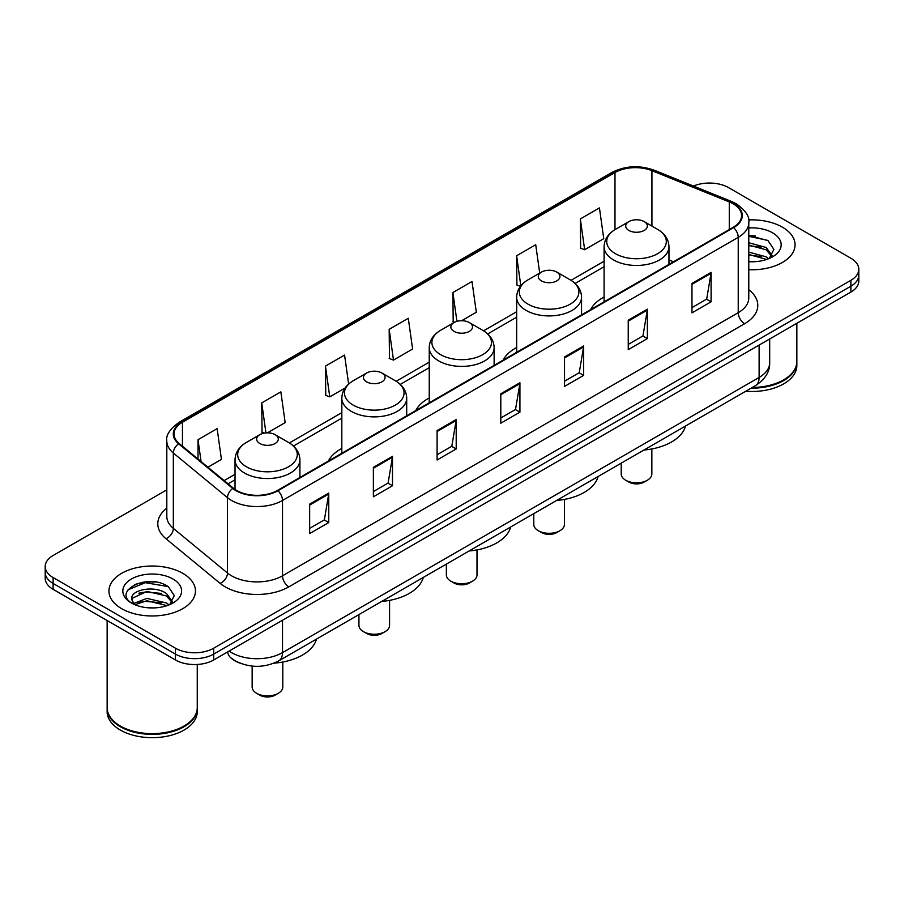 <?xml version="1.0" encoding="UTF-8"?>
<svg xmlns="http://www.w3.org/2000/svg" width="904" height="904" viewBox="0 0 904 904"><rect width="100%" height="100%" fill="white"/><g stroke="black" fill="none" stroke-linecap="round" stroke-linejoin="round"><path stroke-width="1.36" d="M341.825 448.44A47.765 27.572 0 0 0 328.378 461.029M429.242 397.963A47.765 27.572 0 0 0 415.795 410.552M516.67 347.498A47.765 27.572 0 0 0 503.223 360.086M604.087 297.02A47.765 27.572 0 0 0 590.651 309.609M239.639 663.016A27.03 15.605 180 0 1 232.023 658.801L230.791 657.773A18.023 12.057 129.5 0 1 227.65 651.908M155.804 582.063A36.047 20.815 0 0 0 134.707 584.572M755.405 235.887A36.047 20.815 0 0 0 748.783 235.854M166.811 489.855L53.121 555.497A27.03 15.605 0 0 0 45.2 566.537L45.2 578.3A27.03 15.605 0 0 0 53.121 589.34L175.455 659.976A27.03 15.605 0 0 0 213.694 659.976L850.879 292.094A27.03 15.605 0 0 0 858.8 281.054L858.8 275.166A27.03 15.605 0 0 1 850.879 286.206A27.03 15.605 0 0 0 858.8 275.166L858.8 269.29A27.03 15.605 0 0 0 850.879 258.25L728.545 187.614A27.03 15.605 0 0 0 693.447 186.066M45.2 566.537A27.03 15.605 0 0 0 53.121 577.566L175.455 648.202A27.03 15.605 0 0 0 213.694 648.202L213.694 654.089L850.879 286.206L213.694 654.089A27.03 15.605 0 0 1 175.455 654.089A27.03 15.605 0 0 0 213.694 654.089L213.694 659.976M53.121 577.566L53.121 583.453L175.455 654.089L53.121 583.453A27.03 15.605 0 0 1 45.2 572.413A27.03 15.605 0 0 0 53.121 583.453L53.121 589.34M782.389 227.164A43.256 24.973 0 0 0 748.58 219.921A43.256 24.973 0 0 1 782.389 227.164A43.256 24.973 0 0 1 795.057 244.826A43.256 24.973 0 0 0 782.389 227.164M182.789 573.339A43.256 24.973 0 0 0 135.645 567.927A43.256 24.973 0 0 0 108.943 591.001A43.256 24.973 0 0 0 121.611 608.652A43.256 24.973 0 0 0 168.754 614.065A43.256 24.973 0 0 0 195.456 591.001A43.256 24.973 0 0 0 182.789 573.339A43.256 24.973 0 0 0 135.645 567.927A43.256 24.973 0 0 0 108.943 591.001A43.256 24.973 0 0 0 121.611 608.652A43.256 24.973 0 0 0 168.754 614.065A43.256 24.973 0 0 0 195.456 591.001A43.256 24.973 0 0 0 182.789 573.339M733.133 203.807A28.838 16.645 180 0 1 741.574 215.57A28.838 16.645 180 0 1 733.133 227.345L277.415 490.454A28.838 16.645 180 0 1 233.401 488.228L179.241 443.57A28.838 16.645 180 0 1 174.02 434.022A28.838 16.645 180 0 1 182.461 422.247L614.991 172.528A28.838 16.645 180 0 1 651.931 170.664L729.279 201.931A28.838 16.645 180 0 1 733.133 203.807M733.641 203.502A29.561 17.063 0 0 0 729.697 201.592L652.338 170.325A29.561 17.063 0 0 0 614.483 172.235L181.953 421.953A29.561 17.063 0 0 0 178.642 443.807L232.803 488.465A29.561 17.063 0 0 0 277.923 490.748L733.641 227.638A29.561 17.063 0 0 0 733.641 203.502M309.654 504.138L309.654 533.575L328.762 522.535L328.762 493.098L309.654 504.138M309.654 528.343L324.378 519.845L328.694 494.081A7.209 4.158 -120 0 0 328.762 493.098M324.242 519.924L328.762 522.535M373.375 467.357L373.375 496.782L392.483 485.742L392.483 456.317L373.375 467.357M373.375 491.561L388.098 483.064L392.404 457.288A7.209 4.158 -120 0 0 392.483 456.317M387.963 483.131L392.483 485.742M437.095 430.564L437.095 459.989L456.204 448.96L456.204 419.524L437.095 430.564M437.095 454.768L451.808 446.271L456.124 420.507A7.209 4.158 -120 0 0 456.204 419.524M451.684 446.35L456.204 448.96M691.967 283.415L691.967 312.841L711.086 301.812L711.086 272.375L691.967 283.415M691.967 307.62L706.691 299.122L711.007 273.358A7.209 4.158 -120 0 0 711.086 272.375M706.555 299.19L711.086 301.812M628.246 320.197L628.246 349.633L647.366 338.593L647.366 309.168L628.246 320.197M628.246 344.413L642.97 335.904L647.287 310.14A7.209 4.158 -120 0 0 647.366 309.168M642.846 335.983L647.366 338.593M564.525 356.99L564.525 386.415L583.645 375.386L583.645 345.949L564.525 356.99M564.525 381.194L579.249 372.697L583.566 346.933A7.209 4.158 -120 0 0 583.645 345.949M579.125 372.776L583.645 375.386M500.805 393.771L500.805 423.208L519.924 412.167L519.924 382.742L500.805 393.771M500.805 417.987L515.529 409.489L519.845 383.714A7.209 4.158 -120 0 0 519.924 382.742M515.404 409.557L519.924 412.167M748.783 269.731A43.256 24.973 0 0 0 795.057 244.826A43.256 24.973 0 0 1 748.783 269.731M213.694 648.202L850.879 280.319A27.03 15.605 0 0 0 858.8 269.29M267.426 432.858L285.167 422.609L280.85 391.861L261.731 402.901L262.047 432.157M207.909 467.21L221.446 459.401L217.129 428.654L198.01 439.683L198.01 459.051M461.639 320.728L476.318 312.253L472.012 281.494L452.893 292.534L453.198 321.79M539.711 273.087L535.722 244.713L516.613 255.753L516.918 284.997M580.334 218.96L584.651 249.707L603.759 238.679L599.442 207.92L580.334 218.96L580.639 248.216M348.639 384.042L344.571 355.08L325.451 366.109L325.756 395.364M389.172 329.327L393.489 360.074L412.608 349.034L408.292 318.287L389.172 329.327L389.477 358.572M393.489 360.074L389.172 358.459M454.531 322.287L452.893 321.677M452.893 292.534L456.938 321.361M520.467 286.331L516.613 284.884M516.613 255.753L520.84 285.856M584.651 249.707L580.334 248.091M325.451 366.109L329.768 396.856L345.079 388.019M329.768 396.856L325.451 395.251M264.544 433.084L261.731 432.033M261.731 402.901L265.945 432.914M198.01 439.683L201.083 461.594M752.343 387.454A45.053 26.013 0 0 0 783.655 379.838A45.053 26.013 0 0 0 796.853 361.442L796.853 323.282M752.162 387.556A44.601 25.753 0 0 0 783.339 380.019A44.601 25.753 0 0 0 783.497 379.929M751.077 388.189A45.053 26.013 0 0 0 796.853 362.176A45.053 26.013 0 0 0 796.853 361.803M745.743 391.262A45.053 26.013 0 0 0 796.853 365.487L796.853 362.176M748.783 261.459L753.744 261.753M748.783 252.114L766.208 256.826L768.581 258.747M748.783 254.453L766.637 259.459M748.783 242.769L766.208 247.481L772.05 255.572M748.783 245.108L766.208 249.82L771.598 256.182M748.783 261.697A29.38 16.961 0 0 0 772.57 256.815A29.38 16.961 0 0 0 772.57 232.825A29.38 16.961 0 0 0 748.783 227.944M769.281 258.454L773.88 249.414L768.061 240.645L748.783 235.39M748.783 236.294L767.665 240.374M748.783 245.639L761.157 247.244M748.783 254.984L761.157 256.589M621.206 463.164L621.206 473.978A15.323 8.848 0 0 0 625.704 480.227L628.879 482.069A10.814 6.238 0 0 0 644.179 482.069L647.366 480.227A15.323 8.848 0 0 0 651.852 473.978L651.852 448.949M628.879 482.069L625.704 480.227A15.323 8.848 0 0 0 647.366 480.227M628.879 230.441A10.814 6.238 0 0 0 644.179 230.441A10.814 6.238 0 0 0 644.179 221.604L657.603 229.356A29.798 17.21 0 0 1 657.603 253.696A29.798 17.21 0 0 1 615.454 253.696A29.798 17.21 0 0 1 615.454 229.356C608.121 233.718 604.335 239.503 604.087 246.724A32.442 18.724 0 0 0 613.59 259.968A32.442 18.724 0 0 0 648.948 264.036A32.442 18.724 0 0 0 668.971 246.724C668.734 239.503 664.937 233.718 657.603 229.356L644.179 221.604A10.814 6.238 0 0 0 628.879 221.604A10.814 6.238 0 0 0 628.879 230.441M643.964 450.022A49.562 28.612 0 0 0 685.537 426.033M533.789 513.63L533.789 524.444A15.323 8.848 0 0 0 538.275 530.704L541.462 532.546A10.814 6.238 0 0 0 556.751 532.546L559.938 530.704A15.323 8.848 0 0 0 564.424 524.444L564.424 499.426M541.462 532.546L538.275 530.704A15.323 8.848 0 0 0 559.938 530.704M541.462 280.907A10.814 6.238 0 0 0 556.751 280.907A10.814 6.238 0 0 0 556.751 272.081L570.175 279.833A29.798 17.21 0 0 1 570.175 304.162A29.798 17.21 0 0 1 528.038 304.162A29.798 17.21 0 0 1 528.038 279.833C520.693 284.195 516.907 289.981 516.67 297.201A32.442 18.724 0 0 0 526.173 310.445A32.442 18.724 0 0 0 561.52 314.502A32.442 18.724 0 0 0 581.543 297.201C581.306 289.981 577.52 284.195 570.175 279.833L556.751 272.081A10.814 6.238 0 0 0 541.462 272.081A10.814 6.238 0 0 0 541.462 280.907M556.536 500.5A49.562 28.612 0 0 0 598.109 476.498M446.361 564.107L446.361 574.921A15.323 8.848 0 0 0 450.847 581.17L454.034 583.012A10.814 6.238 0 0 0 469.334 583.012L472.521 581.17A15.323 8.848 0 0 0 477.007 574.921L477.007 549.892M454.034 583.012L450.847 581.17A15.323 8.848 0 0 0 450.859 581.17A15.323 8.848 0 0 0 472.521 581.17M454.034 331.384A10.814 6.238 0 0 0 469.334 331.384A10.814 6.238 0 0 0 469.334 322.558L482.759 330.31A29.798 17.21 0 0 1 482.759 354.639A29.798 17.21 0 0 1 440.61 354.639A29.798 17.21 0 0 1 440.61 330.31C433.276 334.661 429.479 340.458 429.242 347.678A32.442 18.724 0 0 0 438.745 360.922A32.442 18.724 0 0 0 474.103 364.979A32.442 18.724 0 0 0 494.126 347.678C493.889 340.458 490.092 334.661 482.759 330.31L469.334 322.558A10.814 6.238 0 0 0 454.034 322.558A10.814 6.238 0 0 0 454.034 331.384M469.119 550.977A49.562 28.612 0 0 0 510.692 526.976M358.944 614.584L358.944 625.399A15.323 8.848 0 0 0 363.431 631.647L366.617 633.489A10.814 6.238 0 0 0 381.906 633.489L385.093 631.647A15.323 8.848 0 0 0 389.579 625.399L389.579 600.369M366.617 633.489L363.431 631.647A15.323 8.848 0 0 0 385.093 631.647M366.617 381.85A10.814 6.238 0 0 0 381.906 381.85A10.814 6.238 0 0 0 381.906 373.024L395.33 380.776A29.798 17.21 0 0 1 395.33 405.105A29.798 17.21 0 0 1 353.193 405.105A29.798 17.21 0 0 1 353.193 380.776C345.848 385.138 342.062 390.923 341.825 398.144A32.442 18.724 0 0 0 351.328 411.388A32.442 18.724 0 0 0 386.675 415.456A32.442 18.724 0 0 0 406.698 398.144C406.461 390.923 402.675 385.138 395.33 380.776L381.906 373.024A10.814 6.238 0 0 0 366.617 373.024A10.814 6.238 0 0 0 366.617 381.85M381.691 601.442A49.562 28.612 0 0 0 423.264 577.441M252.148 666.09L252.148 687.051A15.323 8.848 0 0 0 256.634 693.3L259.821 695.142A10.814 6.238 0 0 0 275.121 695.142L278.296 693.3A15.323 8.848 0 0 0 282.794 687.051L282.794 662.022M259.821 695.142L256.634 693.3A15.323 8.848 0 0 0 278.296 693.3M259.821 443.514A10.814 6.238 0 0 0 275.121 443.514A10.814 6.238 0 0 0 275.121 434.677L288.545 442.429A29.798 17.21 0 0 0 288.545 442.429A29.798 17.21 0 0 1 288.545 466.769A29.798 17.21 0 0 1 246.397 466.769A29.798 17.21 0 0 1 246.397 442.44C239.063 446.791 235.266 452.588 235.029 459.808A32.442 18.724 0 0 0 244.532 473.052A32.442 18.724 0 0 0 279.878 477.109A32.442 18.724 0 0 0 299.913 459.808C299.665 452.588 295.879 446.791 288.545 442.44L275.121 434.677A10.814 6.238 0 0 0 259.821 434.677A10.814 6.238 0 0 0 259.821 443.514M274.002 663.174A49.562 28.612 0 0 0 316.468 639.105M183.896 726.104A44.601 25.753 0 0 1 183.738 726.194A44.601 25.753 0 0 1 120.661 726.194L120.345 726.014A45.053 26.013 0 0 0 184.066 726.014A45.053 26.013 0 0 0 197.253 707.617L197.253 664.463M107.147 707.979A45.053 26.013 0 0 0 107.147 708.352A45.053 26.013 0 0 0 120.345 726.748A45.053 26.013 0 0 0 169.443 732.387A45.053 26.013 0 0 0 197.253 708.352A45.053 26.013 0 0 0 197.253 707.979M107.147 708.352L107.147 711.663A45.053 26.013 0 0 0 120.345 730.059A45.053 26.013 0 0 0 169.443 735.698A45.053 26.013 0 0 0 197.253 711.663L197.253 708.352M147.284 607.725L154.143 607.917M133.803 603.409L146.934 598.403L166.607 603.002L168.992 604.923M135.012 604.663L146.934 600.742L167.037 605.635M134.018 604.324L131.905 599.386A20.374 11.763 0 0 0 135.193 604.832M172.461 601.748L166.607 593.657C154.381 584.538 129.215 590.165 131.905 599.386L131.826 598.482M131.961 599.668L132.526 598.154L146.934 591.397L166.607 595.996L171.997 602.346M169.681 604.629L174.291 595.589L168.46 586.82C147.849 571.995 111.215 591.521 132.368 603.499L133.419 604.143M172.98 579.001A29.38 16.961 0 0 0 131.43 579.001A29.38 16.961 0 0 0 131.43 602.991A29.38 16.961 0 0 0 172.98 602.991A29.38 16.961 0 0 0 172.98 579.001M107.147 620.528L107.147 707.617A45.053 26.013 0 0 0 120.345 726.014L120.661 726.194M128.074 589.77L145.329 582.684L168.065 586.549M138.854 593.205L145.329 592.03L161.556 593.419M138.854 602.55L145.329 601.375L161.556 602.765M229.107 651.072A36.047 20.815 0 0 0 231.537 652.62A36.047 20.815 0 0 0 282.511 652.62L759.123 377.443A36.047 20.815 0 0 0 769.688 362.73C769.948 371.668 765.179 379.33 755.394 385.692L278.771 660.869A18.023 10.407 60 0 0 282.511 652.62L282.511 620.246M759.123 345.068L759.123 377.443A18.023 10.407 60 0 1 755.394 385.692M850.879 292.094L850.879 280.319M175.455 659.976L175.455 648.202M748.783 289.732A45.053 26.013 180 0 1 744.602 323.734L288.885 586.843A9.006 5.198 60 0 1 282.511 575.803L738.229 312.694A36.047 20.815 0 0 0 748.783 297.981L748.783 222.633A36.047 20.815 180 0 1 738.229 237.356A9.006 5.198 -120 0 0 733.641 227.638M288.885 586.843A45.053 26.013 180 0 1 225.164 586.843A45.053 26.013 180 0 1 220.113 583.362L165.952 538.705A45.053 26.013 180 0 1 166.811 508.172M231.537 575.803A36.047 20.815 0 0 0 282.511 575.803L282.511 500.454A36.047 20.815 180 0 1 227.492 497.686L173.331 453.017A36.047 20.815 180 0 1 166.811 441.084L166.811 516.433A36.047 20.815 0 0 0 173.331 528.365L227.492 573.023A36.047 20.815 0 0 0 231.537 575.803M748.783 222.633C749.981 217.005 745.845 210.722 736.364 203.795L731.618 201.502A9.006 4.215 112 0 0 729.697 201.592M731.618 201.502L654.27 170.223C639.343 164.946 625.172 165.714 611.759 172.528A9.006 5.198 60 0 1 614.483 172.235M181.953 421.953A9.006 5.198 -120 0 0 179.229 422.247C169.884 428.971 165.737 435.253 166.811 441.084M178.642 443.807A9.006 6.023 129.5 0 0 173.331 453.017L173.331 528.365A9.006 6.023 -50.5 0 1 165.952 538.705M654.27 170.223A9.006 4.215 112 0 0 652.338 170.325M232.803 488.465A9.006 6.023 129.5 0 0 227.492 497.686L227.492 573.023A9.006 6.023 -50.5 0 1 220.113 583.362M277.923 490.748A9.006 5.198 60 0 1 282.511 500.454L738.229 237.356L738.229 312.694A9.006 5.198 60 0 0 744.602 323.734M182.461 422.247L182.461 446.237M729.279 201.931L729.279 229.571M651.931 170.664L651.931 226.079M673.48 261.787L668.971 259.968M614.991 172.528L614.991 229.627M604.087 261.233L571.012 280.33M516.67 311.711L483.595 330.807M429.242 362.176L396.167 381.273M341.825 412.653L289.37 442.937M235.029 474.306L224.135 480.6M500.805 394.709L519.845 383.714M564.525 357.916L583.566 346.933M628.246 321.135L647.287 310.14M691.967 284.342L711.007 273.358M437.095 431.502L456.124 420.507M373.375 468.283L392.404 457.288M309.654 505.076L328.694 494.081M278.771 660.869C264.273 668.158 249.764 668.158 235.266 660.869L230.791 657.773M769.688 362.73L769.688 338.977M611.759 172.528L179.229 422.247M604.087 266.714L575.125 283.438M516.67 317.191L487.697 333.915M429.242 367.668L400.28 384.392M341.825 418.134L293.484 446.045M235.029 479.798L228.057 483.821M668.971 264.386L668.971 246.724M604.087 301.846L604.087 246.724M628.879 221.604L615.454 229.356M581.543 314.863L581.543 297.201M516.67 352.323L516.67 297.201M541.462 272.081L528.038 279.833M494.126 365.329L494.126 347.678M429.242 402.788L429.242 347.678M454.034 322.558L440.61 330.31M406.698 415.806L406.698 398.144M341.825 453.266L341.825 398.144M366.617 373.024L353.193 380.776M299.913 477.459L299.913 459.808M235.029 489.448L235.029 459.808M259.821 434.677L246.397 442.44"/></g></svg>
